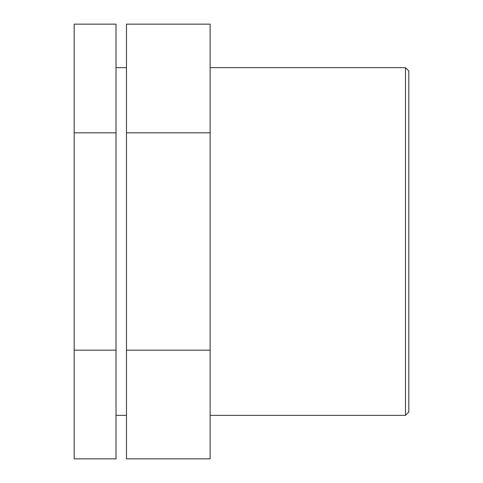 <?xml version="1.0" encoding="UTF-8"?>
<svg xmlns="http://www.w3.org/2000/svg" width="483" height="483" viewBox="0 0 483 483"><rect width="100%" height="100%" fill="white"/><g stroke="black" fill="none" stroke-linecap="round" stroke-linejoin="round"><path stroke-width="0.72" d="M116.011 350.175L116.011 24.15L74.183 24.15L74.183 458.85L116.011 458.85L116.011 350.175L74.183 350.175M116.011 132.825L74.183 132.825M210.129 350.175L210.129 24.15L126.468 24.15L126.468 458.85L210.129 458.85L210.129 350.175L126.468 350.175M210.129 132.825L126.468 132.825M405.472 241.5L405.472 415.344L408.817 411.999L408.817 71.001L405.472 67.656L405.472 241.5M210.129 415.344L405.472 415.344M210.129 67.656L405.472 67.656M116.011 415.344L126.468 415.344M116.011 67.656L126.468 67.656"/></g></svg>
